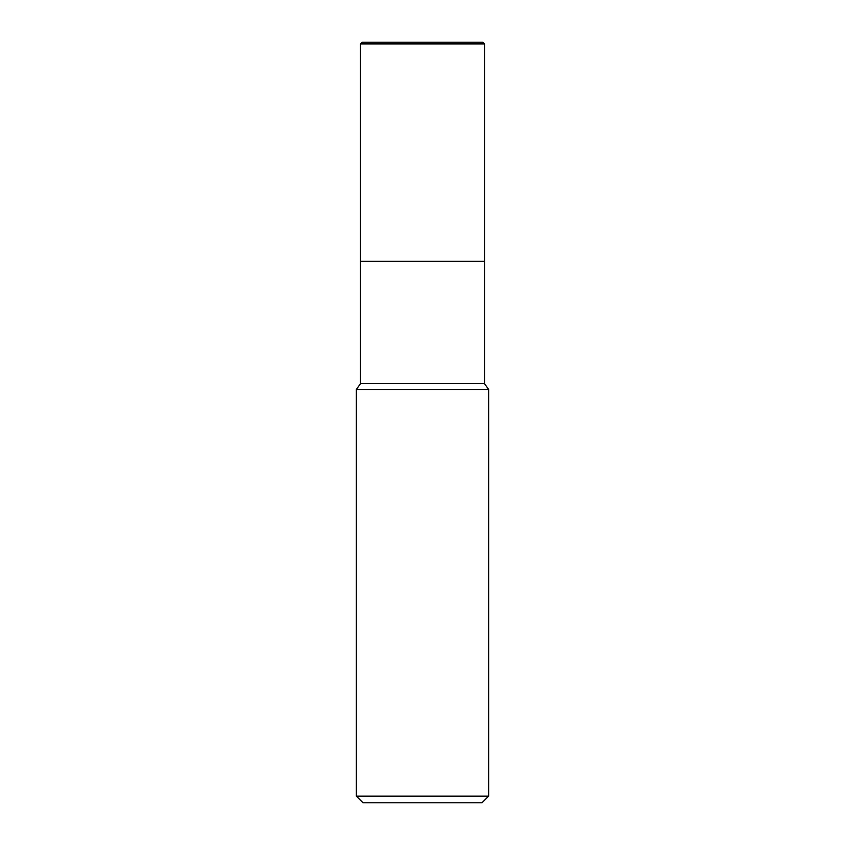 <?xml version="1.0" encoding="UTF-8"?>
<svg xmlns="http://www.w3.org/2000/svg" width="845" height="845" viewBox="0 0 845 845"><rect width="100%" height="100%" fill="white"/><g stroke="black" fill="none" stroke-linecap="round" stroke-linejoin="round"><path stroke-width="1.27" d="M356.368 389.439L360.498 383.651L484.502 383.651L488.632 389.439L356.368 389.439L356.368 796.138L488.632 796.138L488.632 389.439M356.368 796.138L362.98 802.75L482.02 802.75L488.632 796.138M360.498 383.651L360.498 261.306L484.502 261.306L484.502 383.651M360.498 43.908L362.156 42.25L482.844 42.25L484.502 43.908L360.498 43.908L360.498 261.306L484.502 261.306L484.502 43.908L484.502 261.306M484.502 43.908L482.844 42.25"/></g></svg>
